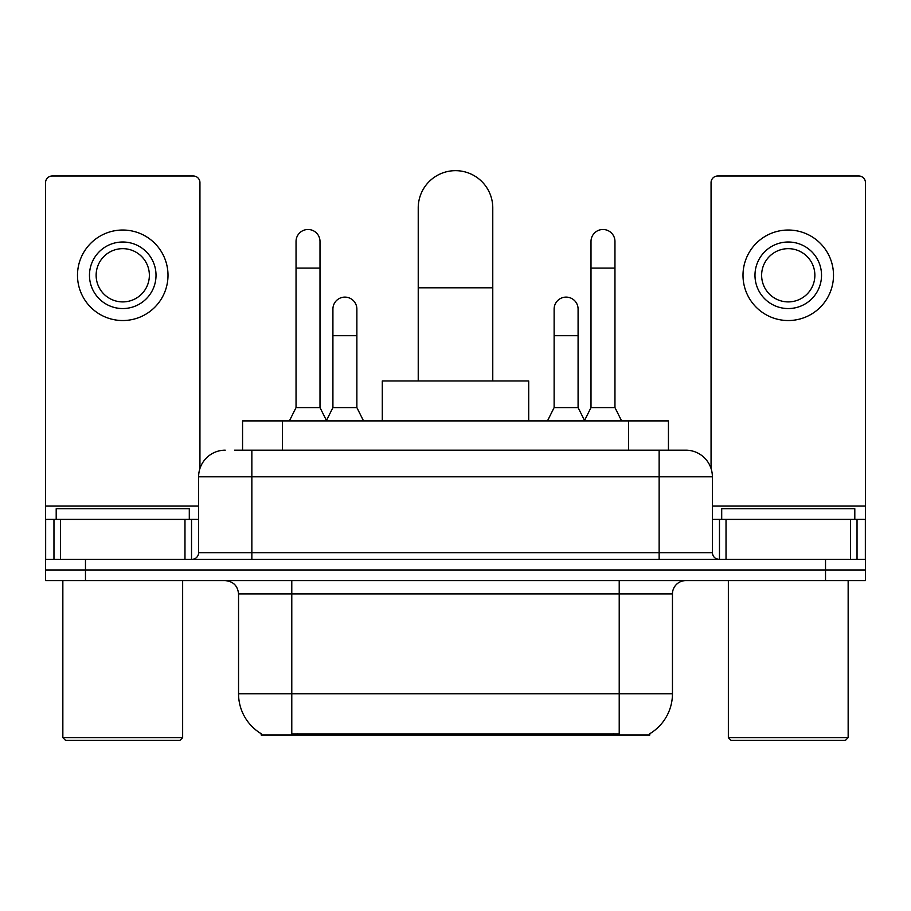 <?xml version="1.0" encoding="UTF-8"?>
<svg xmlns="http://www.w3.org/2000/svg" width="911" height="911" viewBox="0 0 911 911"><rect width="100%" height="100%" fill="white"/><g stroke="black" fill="none" stroke-linecap="round" stroke-linejoin="round"><path stroke-width="1.37" d="M242.565 450.171L242.565 420.893L668.435 420.893L668.435 450.171M649.828 733.708L649.828 735.006L261.172 735.006L261.172 733.708M261.571 733.936A46.586 46.586 0 0 1 238.545 693.749L291.782 693.749L291.782 733.936L619.218 733.936L619.218 693.749L672.455 693.749L672.455 593.926A13.312 13.312 0 0 1 685.767 580.614M238.545 693.749L238.545 593.926C237.76 585.841 233.318 581.4 225.233 580.614M649.429 733.936A46.586 46.586 0 0 0 672.455 693.749M85.475 580.614L865.45 580.614L865.45 569.967L45.55 569.967L45.55 580.614L85.475 580.614L85.475 569.967L45.55 569.967L45.55 519.384L60.525 519.384L60.525 559.32M235.163 450.171L685.767 450.171A26.624 26.624 0 0 1 712.379 476.795L712.379 552.658C712.778 556.701 714.998 558.921 719.041 559.32M234.56 450.171L251.857 450.171L251.857 476.795L198.621 476.795L198.621 552.658A6.65 6.65 0 0 1 191.959 559.32M225.233 450.171A26.624 26.624 0 0 0 198.621 476.795M825.525 580.614L825.525 569.967L865.45 569.967L865.45 519.384L865.45 559.32L45.55 559.32M825.525 559.32L825.525 569.967L85.475 569.967L85.475 559.32M712.379 476.795L659.143 476.795L659.143 450.171L685.767 450.171M184.979 559.32L184.979 519.384L60.525 519.384M199.942 468.482L199.942 182.644A6.65 6.65 0 0 0 193.291 175.994L52.2 175.994A6.65 6.65 0 0 0 45.55 182.644L45.55 519.384M184.979 519.384L198.621 519.384M122.746 242.007A33.274 33.274 0 0 0 89.472 275.281A33.274 33.274 0 0 0 122.746 308.556A33.274 33.274 0 0 0 156.02 275.281A33.274 33.274 0 0 0 122.746 242.007M122.746 248.657A26.624 26.624 0 0 0 96.133 275.281A26.624 26.624 0 0 0 122.746 301.905A26.624 26.624 0 0 0 149.37 275.281A26.624 26.624 0 0 0 122.746 248.657M122.746 320.535A45.254 45.254 0 0 0 168 275.281A45.254 45.254 0 0 0 122.746 230.027A45.254 45.254 0 0 0 77.492 275.281A45.254 45.254 0 0 0 122.746 320.535M179.979 740.336L65.512 740.336L62.848 737.671L182.644 737.671L179.979 740.336M62.848 580.614L62.848 737.671M182.644 580.614L182.644 737.671M189.294 519.384L189.294 508.737L56.197 508.737L56.197 519.384M418.229 380.969L418.229 207.936A37.271 37.271 0 0 1 455.5 170.664A37.271 37.271 0 0 1 492.771 207.936A37.271 37.271 0 0 0 455.5 170.664M492.771 380.969L492.771 207.936M528.71 420.893L528.71 380.969L382.29 380.969L382.29 420.893M289.391 420.893L296.041 407.581L320 407.581L326.662 420.893M320 407.581L320 241.472A11.98 11.98 0 0 0 308.02 229.492A11.98 11.98 0 0 1 308.772 229.515M296.041 407.581L296.041 268.096L320 268.096M296.041 268.096L296.041 241.472A11.98 11.98 0 0 1 308.02 229.492M584.338 420.893L591 407.581L614.959 407.581L621.609 420.893M614.959 407.581L614.959 241.472A11.98 11.98 0 0 0 602.98 229.492A11.98 11.98 0 0 1 603.731 229.515M591 407.581L591 268.096L614.959 268.096M591 268.096L591 241.472A11.98 11.98 0 0 1 602.98 229.492M326.457 420.495L332.914 407.581L356.873 407.581L363.523 420.893M356.873 407.581L356.873 309.091A11.98 11.98 0 0 0 345.645 297.134A11.98 11.98 0 0 1 356.873 309.091M332.914 407.581L332.914 335.715L356.873 335.715M332.914 335.715L332.914 309.091A11.98 11.98 0 0 1 345.645 297.134M547.477 420.893L554.127 407.581L578.086 407.581L584.543 420.495M578.086 407.581L578.086 309.091A11.98 11.98 0 0 0 566.858 297.134A11.98 11.98 0 0 1 578.086 309.091M554.127 407.581L554.127 335.715L578.086 335.715M554.127 335.715L554.127 309.091A11.98 11.98 0 0 1 566.858 297.134M850.475 559.32L850.475 519.384L726.021 519.384L726.021 559.32M850.475 519.384L865.45 519.384L865.45 182.644A6.65 6.65 0 0 0 858.8 175.994L717.709 175.994A6.65 6.65 0 0 0 711.058 182.644L711.058 468.482M712.379 519.384L726.021 519.384M788.254 242.007A33.274 33.274 0 0 0 754.98 275.281A33.274 33.274 0 0 0 788.254 308.556A33.274 33.274 0 0 0 821.528 275.281A33.274 33.274 0 0 0 788.254 242.007M788.254 248.657A26.624 26.624 0 0 0 761.63 275.281A26.624 26.624 0 0 0 788.254 301.905A26.624 26.624 0 0 0 814.867 275.281A26.624 26.624 0 0 0 788.254 248.657M788.254 320.535A45.254 45.254 0 0 0 833.508 275.281A45.254 45.254 0 0 0 788.254 230.027A45.254 45.254 0 0 0 743 275.281A45.254 45.254 0 0 0 788.254 320.535M845.488 740.336L731.021 740.336L728.356 737.671L848.152 737.671L845.488 740.336M728.356 580.614L728.356 737.671M848.152 580.614L848.152 737.671M854.803 519.384L854.803 508.737L721.706 508.737L721.706 519.384M613.889 735.006L613.889 733.708M297.111 735.006L297.111 733.708M282.49 450.171L282.49 420.893M628.51 450.171L628.51 420.893M619.218 580.614L619.218 593.926L238.545 593.926M672.455 593.926L619.218 593.926L619.218 693.749L291.782 693.749L291.782 580.614M251.857 559.32L251.857 552.658L712.379 552.658M198.621 552.658L251.857 552.658L251.857 476.795L659.143 476.795L659.143 559.32M198.621 506.083L45.55 506.083M191.526 519.384L191.526 559.32M45.652 519.384L45.652 559.32M53.965 559.32L53.965 519.384M418.229 287.796L492.771 287.796M865.45 506.083L712.379 506.083M865.348 559.32L865.348 519.384M857.035 519.384L857.035 559.32M719.474 559.32L719.474 519.384"/></g></svg>
